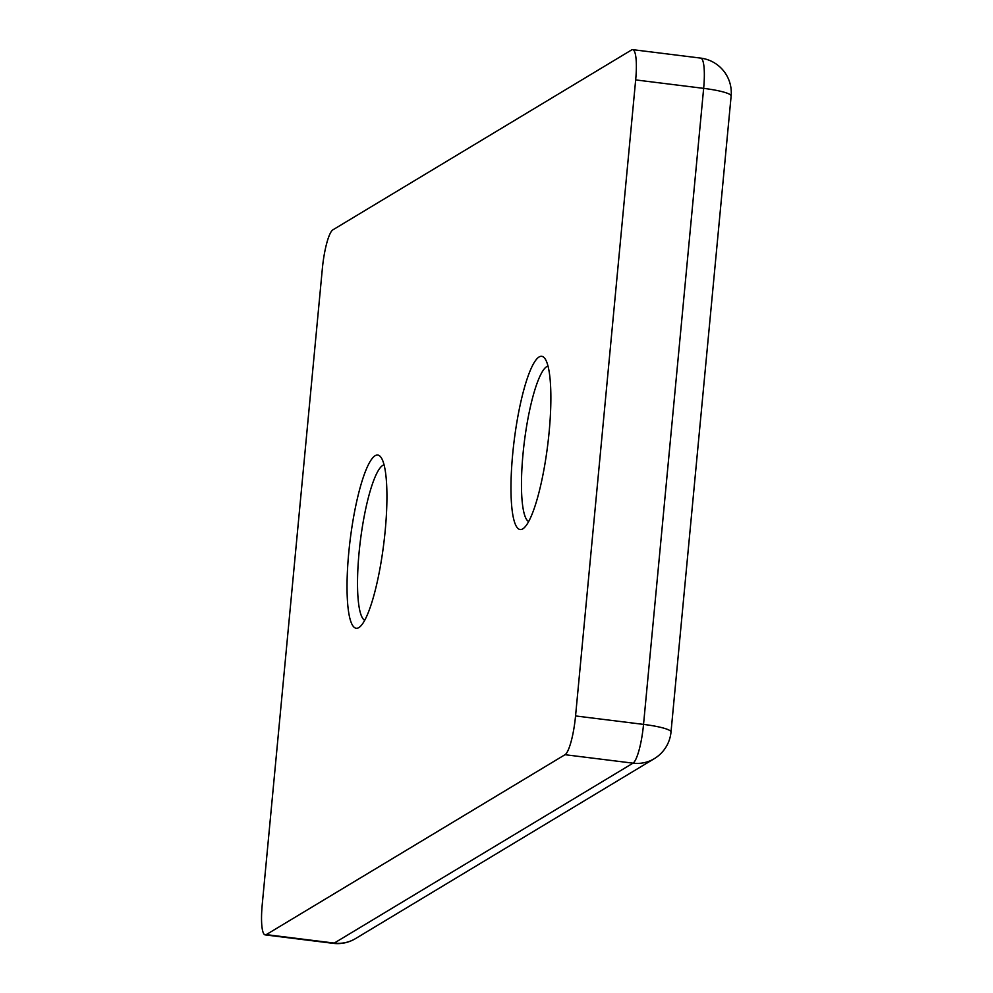 <?xml version="1.0" encoding="UTF-8"?>
<svg xmlns="http://www.w3.org/2000/svg" width="993" height="993" viewBox="0 0 993 993"><rect width="100%" height="100%" fill="white"/><g stroke="black" fill="none" stroke-linecap="round" stroke-linejoin="round"><path stroke-width="1.49" d="M512.711 453.875A87.285 16.918 97.1 0 1 544.797 358.399A87.285 16.918 97.1 0 1 549.141 431.93A87.285 16.918 97.1 0 1 523.683 528.226A87.285 16.918 97.1 0 1 512.711 453.875M547.987 366.069A78.559 15.23 -82.9 0 0 523.026 453.838A78.559 15.23 -82.9 0 0 528.648 521.573M348.766 552.617A87.285 16.918 97.1 0 1 380.853 457.14A87.285 16.918 97.1 0 1 385.197 530.672A87.285 16.918 97.1 0 1 359.727 626.968A87.285 16.918 97.1 0 1 348.766 552.617M384.043 464.811A78.559 15.23 -82.9 0 0 359.081 552.567A78.559 15.23 -82.9 0 0 364.704 620.315M266.261 934.624L334.244 943.077L633 763.158L565.017 754.705L266.261 934.624A34.916 6.765 -82.9 0 1 265.205 934.897A34.916 6.765 -82.9 0 1 262.226 904.635L322.353 268.606A34.916 6.765 -82.9 0 1 332.891 229.842L631.635 49.923A34.916 6.765 -82.9 0 1 632.69 49.65L700.673 58.103A34.916 6.765 -82.9 0 1 703.652 88.365L635.669 79.912L575.555 715.941L643.538 724.394L703.652 88.365A34.916 5.151 -174.6 0 1 731.133 96.036A34.916 34.916 0 0 0 700.673 58.103M565.017 754.705A34.916 6.765 -82.9 0 0 575.555 715.941M635.669 79.912A34.916 6.765 -82.9 0 0 632.69 49.65M333.189 943.35A34.916 6.765 -82.9 0 0 334.244 943.077A34.916 33.861 58.9 0 0 355.506 938.608A34.916 34.916 0 0 1 333.189 943.35L265.205 934.897M355.506 938.608L654.263 758.689A34.916 33.861 58.9 0 1 633 763.158A34.916 6.765 -82.9 0 0 643.538 724.394A34.916 5.151 -174.6 0 1 671.007 732.064L731.133 96.036M654.263 758.689A34.916 34.916 0 0 0 671.007 732.064"/></g></svg>
